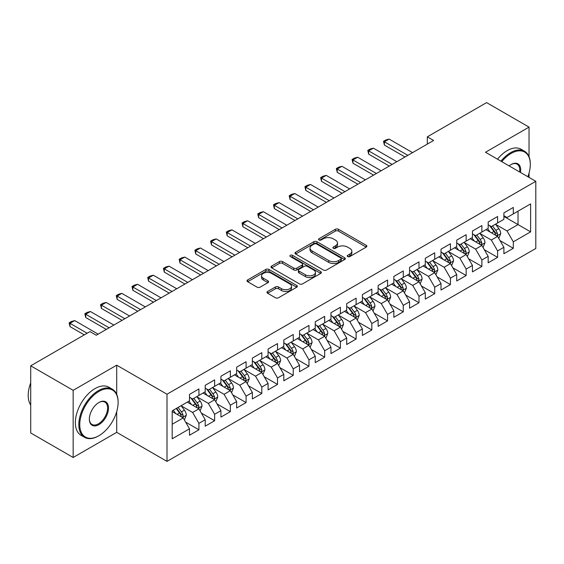 <?xml version="1.0" encoding="UTF-8"?>
<svg xmlns="http://www.w3.org/2000/svg" width="564" height="564" viewBox="0 0 564 564"><rect width="100%" height="100%" fill="white"/><g stroke="black" fill="none" stroke-linecap="round" stroke-linejoin="round"><path stroke-width="0.85" d="M347.678 256.571A1.53 0.881 0 0 0 349.835 256.571L366.233 247.102A2.185 1.262 0 0 0 366.868 246.214A2.185 1.262 0 0 0 366.233 245.319L338.456 229.287A2.185 1.262 0 0 0 335.368 229.287L318.977 238.748A1.53 0.881 0 0 0 318.526 239.376A1.53 0.881 0 0 0 318.977 239.996A1.53 0.881 0 0 0 321.135 239.996L323.257 238.776A6.979 4.033 0 0 1 333.134 238.776L335.446 240.109A6.979 4.033 0 0 1 337.491 242.957A6.979 4.033 0 0 1 335.446 245.812L333.324 247.039A1.53 0.881 0 0 0 332.88 247.659A1.53 0.881 0 0 0 333.324 248.28A1.53 0.881 0 0 0 335.488 248.28L337.61 247.06A6.979 4.033 0 0 1 347.48 247.06L349.8 248.393A6.979 4.033 0 0 1 351.844 251.248A6.979 4.033 0 0 1 349.8 254.096L347.678 255.323A1.53 0.881 0 0 0 347.227 255.943A1.53 0.881 0 0 0 347.678 256.571L347.678 255.323M267.632 291.468A2.185 1.262 0 0 0 266.991 292.356A2.185 1.262 0 0 0 267.632 293.252L275.422 297.75A2.185 1.262 0 0 0 278.51 297.75L296.72 287.238A2.185 1.262 0 0 0 297.355 286.343A2.185 1.262 0 0 0 296.72 285.454L268.943 269.416A2.185 1.262 0 0 0 265.856 269.416L247.645 279.927A2.185 1.262 0 0 0 247.011 280.823A2.185 1.262 0 0 0 247.645 281.711L257.064 287.147A2.185 1.262 0 0 0 260.145 287.147L267.942 282.649A2.185 1.262 0 0 0 268.577 281.76A2.185 1.262 0 0 0 267.942 280.865L263.275 278.172A5.837 3.37 0 0 1 261.562 275.789A5.837 3.37 0 0 1 265.165 272.673A5.837 3.37 0 0 1 271.524 273.406L289.811 283.96A5.837 3.37 0 0 1 291.525 286.343A5.837 3.37 0 0 1 287.915 289.459A5.837 3.37 0 0 1 281.556 288.726L278.51 286.97A2.185 1.262 0 0 0 275.422 286.97L267.632 291.468L267.632 293.252M116.706 394.299L116.706 365.183L73.158 390.323L30.717 365.817L89.979 331.597L96.268 335.227L433.617 140.464L427.329 136.833L427.329 144.095M116.706 365.183L167.007 394.222L535.8 181.305L535.8 248.463L167.007 461.387L167.007 394.222M529.039 156.707L529.039 127.119L485.498 152.259L535.8 181.305M529.039 127.119L486.598 102.613L427.329 136.833M323.412 270.043A2.185 1.262 0 0 0 326.5 270.043L344.703 259.532A2.185 1.262 0 0 0 345.344 258.636A2.185 1.262 0 0 0 344.703 257.748L316.933 241.716A2.185 1.262 0 0 0 313.845 241.716L295.635 252.228A2.185 1.262 0 0 0 295 253.116A2.185 1.262 0 0 0 295.635 254.004L323.412 270.043M290.925 256.895A1.53 0.881 0 0 1 292.476 257.113L292.476 255.302L320.712 271.601A2.185 1.262 0 0 1 321.353 272.49A2.185 1.262 0 0 1 320.712 273.385L302.501 283.896A2.185 1.262 0 0 1 299.421 283.896L271.644 267.858L271.644 266.081A2.185 1.262 0 0 0 271.002 266.969A2.185 1.262 0 0 0 271.644 267.858M271.644 266.081L279.434 261.576A2.185 1.262 0 0 1 282.522 261.576L293.788 268.083A2.185 1.262 0 0 0 296.868 268.083L302.043 265.101A2.185 1.262 0 0 0 302.678 264.206A2.185 1.262 0 0 0 302.043 263.317L290.312 256.542A1.53 0.881 0 0 1 289.868 255.922A1.53 0.881 0 0 1 290.805 255.104A1.53 0.881 0 0 1 292.476 255.302M503.892 216.428L518.034 224.592L518.034 211.162L530.611 203.9L513.318 213.883L513.318 207.439L503.892 212.889L503.892 219.333L497.603 222.963L497.603 216.52L488.17 221.962L488.17 228.406L481.882 232.037L481.882 225.593L472.449 231.036L472.449 237.479L466.16 241.11L466.16 234.666L456.727 240.116L456.727 246.56L450.439 250.19L450.439 243.747L441.006 249.189L441.006 255.633L434.717 259.264L434.717 252.82L425.291 258.27L425.291 264.713L419.003 268.337L419.003 261.893L409.57 267.343L409.57 273.787L403.281 277.417L403.281 270.974L393.848 276.416L393.848 282.86L387.56 286.491L387.56 280.047L378.127 285.497L378.127 291.94L371.838 295.571L371.838 289.128L362.405 294.57L362.405 301.014L356.117 304.645L356.117 298.201L346.691 303.643L346.691 310.087L340.402 313.718L340.402 307.274L330.969 312.724L330.969 319.168L324.681 322.798L324.681 316.355L315.248 321.797L315.248 328.241L308.959 331.872L308.959 325.428L299.526 330.871L299.526 337.314L293.238 340.945L293.238 334.501L283.805 339.951L283.805 346.395L277.523 350.025L277.523 343.582L268.09 349.024L268.09 355.468L261.802 359.099L261.802 352.655L252.369 358.098L252.369 364.548L246.08 368.172L246.08 361.728L236.647 367.178L236.647 373.622L230.359 377.253L230.359 370.809L220.926 376.251L220.926 382.695L214.637 386.326L214.637 379.882L205.204 385.332L205.204 391.776L198.923 395.406L198.923 388.956L189.49 394.405L189.49 400.849L172.196 410.832L172.196 438.785L189.49 428.802L183.201 417.91L172.196 411.558M530.611 203.9L530.611 231.853L513.318 241.836L507.029 230.951L495.636 224.366M500.035 240.617L513.318 248.287L513.318 241.836M513.318 248.287L503.892 253.729L503.892 247.286L497.603 250.917L491.314 240.024L479.915 233.447M484.314 249.69L497.603 257.36L497.603 250.917M497.603 257.36L488.17 262.803L488.17 256.359L481.882 259.99L475.593 249.098L464.193 242.52M468.599 258.763L481.882 266.434L481.882 259.99M481.882 266.434L472.449 271.883L472.449 265.44L466.16 269.07L459.871 258.178L448.472 251.593M452.878 267.844L466.16 275.514L466.16 269.07M466.16 275.514L456.727 280.957L456.727 274.513L450.439 278.144L444.15 267.251L432.757 260.674M437.156 276.917L450.439 284.587L450.439 278.144M450.439 284.587L441.006 290.03L441.006 283.586L434.717 287.217L428.436 276.325L417.036 269.747M421.435 285.99L434.717 293.661L434.717 287.217M434.717 293.661L425.291 299.11L425.291 292.667L419.003 296.297L412.714 285.405L401.314 278.82M405.713 295.071L419.003 302.741L419.003 296.297M419.003 302.741L409.57 308.184L409.57 301.74L403.281 305.371L396.993 294.478L385.593 287.901M389.999 304.144L403.281 311.814L403.281 305.371M403.281 311.814L393.848 317.257L393.848 310.813L387.56 314.444L381.271 303.552L369.878 296.974M374.277 313.224L387.56 320.888L387.56 314.444M387.56 320.888L378.127 326.337L378.127 319.894L371.838 323.524L365.55 312.632L354.157 306.048M358.556 322.298L371.838 329.968L371.838 323.524M371.838 329.968L362.405 335.411L362.405 328.967L356.117 332.598L349.835 321.706L338.435 315.128M342.834 331.371L356.117 339.042L356.117 332.598M356.117 339.042L346.691 344.491L346.691 338.04L340.402 341.671L334.114 330.786L322.714 324.201M327.12 340.452L340.402 348.115L340.402 341.671M340.402 348.115L330.969 353.565L330.969 347.121L324.681 350.752L318.392 339.859L306.992 333.282M311.398 349.525L324.681 357.195L324.681 350.752M324.681 357.195L315.248 362.638L315.248 356.194L308.959 359.825L302.671 348.933L291.278 342.355M295.677 358.598L308.959 366.269L308.959 359.825M308.959 366.269L299.526 371.718L299.526 365.275L293.238 368.898L286.949 358.013L275.556 351.428M279.955 367.679L293.238 375.349L293.238 368.898M293.238 375.349L283.805 380.792L283.805 374.348L277.523 377.979L271.235 367.086L259.835 360.509M264.234 376.752L277.523 384.422L277.523 377.979M277.523 384.422L268.09 389.865L268.09 383.421L261.802 387.052L255.513 376.16L244.113 369.582M248.52 385.825L261.802 393.496L261.802 387.052M261.802 393.496L252.369 398.945L252.369 392.502L246.08 396.132L239.792 385.24L228.392 378.656M232.798 394.906L246.08 402.576L246.08 396.132M246.08 402.576L236.647 408.019L236.647 401.575L230.359 405.206L224.07 394.314L212.677 387.736M217.077 403.979L230.359 411.649L230.359 405.206M230.359 411.649L220.926 417.092L220.926 410.648L214.637 414.279L208.349 403.387L196.956 396.809M201.355 413.059L214.637 420.723L214.637 414.279M214.637 420.723L205.204 426.172L205.204 419.729L198.923 423.36L192.634 412.467L181.234 405.883M185.634 422.133L198.923 429.803L198.923 423.36M198.923 429.803L189.49 435.246L189.49 428.802M189.49 397.218L192.634 399.03L198.923 395.406M172.196 424.262L183.201 417.91M205.204 388.145L208.349 389.957L214.637 386.326M192.634 412.467L198.923 408.837L187.283 402.118M205.204 419.729L198.923 408.837M220.926 379.064L224.07 380.883L230.359 377.253M208.349 403.387L214.637 399.756L203.005 393.045M220.926 410.648L214.637 399.756M236.647 369.991L239.792 371.803L246.08 368.172M224.07 394.314L230.359 390.683L218.726 383.964M236.647 401.575L230.359 390.683M252.369 360.918L255.513 362.73L261.802 359.099M239.792 385.24L246.08 381.609L234.448 374.891M252.369 392.502L246.08 381.609M268.09 351.837L271.235 353.656L277.523 350.025M255.513 376.16L261.802 372.529L250.169 365.817M268.09 383.421L261.802 372.529M283.805 342.764L286.949 344.576L293.238 340.945M271.235 367.086L277.523 363.456L265.884 356.737M283.805 374.348L277.523 363.456M299.526 333.684L302.671 335.502L308.959 331.872M286.949 358.013L293.238 354.382L281.605 347.664M299.526 365.275L293.238 354.382M315.248 324.61L318.392 326.429L324.681 322.798M302.671 348.933L308.959 345.302L297.327 338.59M315.248 356.194L308.959 345.302M330.969 315.537L334.114 317.349L340.402 313.718M318.392 339.859L324.681 336.229L313.048 329.51M330.969 347.121L324.681 336.229M346.691 306.456L349.835 308.275L356.117 304.645M334.114 330.786L340.402 327.155L328.77 320.437M346.691 338.04L340.402 327.155M362.405 297.383L365.55 299.202L371.838 295.571M349.835 321.706L356.117 318.075L344.484 311.363M362.405 328.967L356.117 318.075M378.127 288.31L381.271 290.122L387.56 286.491M365.55 312.632L371.838 309.001L360.206 302.283M378.127 319.894L371.838 309.001M393.848 279.229L396.993 281.048L403.281 277.417M381.271 303.552L387.56 299.928L375.927 293.209M393.848 310.813L387.56 299.928M409.57 270.156L412.714 271.968L419.003 268.337M396.993 294.478L403.281 290.848L391.649 284.136M409.57 301.74L403.281 290.848M425.291 261.083L428.436 262.894L434.717 259.264M412.714 285.405L419.003 281.774L407.37 275.056M425.291 292.667L419.003 281.774M441.006 252.002L444.15 253.821L450.439 250.19M428.436 276.325L434.717 272.694L423.085 265.982M441.006 283.586L434.717 272.694M456.727 242.929L459.871 244.741L466.16 241.11M444.15 267.251L450.439 263.621L438.806 256.902M456.727 274.513L450.439 263.621M472.449 233.856L475.593 235.667L481.882 232.037M459.871 258.178L466.16 254.547L454.528 247.829M472.449 265.44L466.16 254.547M488.17 224.775L491.314 226.594L497.603 222.963M475.593 249.098L481.882 245.467L470.249 238.755M488.17 256.359L481.882 245.467M503.892 215.702L507.029 217.514L513.318 213.883M491.314 240.024L497.603 236.394L485.971 229.675M503.892 247.286L497.603 236.394M30.717 365.817L30.717 432.976L73.158 457.482L116.706 432.341L167.007 461.387M73.158 390.323L73.158 457.482M529.039 177.399L529.039 173.127M507.029 230.951L518.034 224.592L530.611 231.853M116.706 432.341L116.706 411.649M348.284 256.782L349.8 255.908A6.979 4.033 0 0 0 351.844 253.06L351.844 251.248M337.491 242.957L337.491 244.776A6.979 4.033 0 0 1 335.446 247.624L333.937 248.498M366.198 247.117L338.456 231.099A2.185 1.262 0 0 0 335.368 231.099L319.584 240.215M344.674 259.546L316.933 243.528A2.185 1.262 0 0 0 313.845 243.528L295.663 254.026M340.846 259.264A1.53 0.881 0 0 0 341.298 258.636A1.53 0.881 0 0 0 340.846 258.016L316.467 243.937A1.53 0.881 0 0 0 314.31 243.937L312.068 245.234A6.979 4.033 0 0 0 310.024 248.082A6.979 4.033 0 0 0 312.068 250.931L328.734 260.554A6.979 4.033 0 0 0 338.611 260.554L340.846 259.264L340.846 261.076A1.53 0.881 0 0 0 341.298 260.455L341.298 258.636M310.024 248.082L310.024 249.894A6.979 4.033 0 0 0 312.068 252.75L312.068 250.931M340.846 261.076L338.611 262.373A6.979 4.033 0 0 1 328.734 262.373L312.068 252.75M271.672 267.879L279.434 263.395L279.434 261.576M302.678 264.206L302.678 266.025A2.185 1.262 0 0 1 302.043 266.913L296.868 269.895A2.185 1.262 0 0 1 293.788 269.895L282.522 263.395A2.185 1.262 0 0 0 279.434 263.395M292.476 257.113L320.683 273.399M305.476 274.83A5.837 3.37 0 0 0 311.836 275.563A5.837 3.37 0 0 0 315.438 272.447A5.837 3.37 0 0 0 313.732 270.064L307.288 266.342A2.185 1.262 0 0 0 304.2 266.342L299.033 269.331A2.185 1.262 0 0 0 298.391 270.219A2.185 1.262 0 0 0 299.033 271.115L305.476 274.83L305.476 276.649A5.837 3.37 0 0 0 311.836 277.375A5.837 3.37 0 0 0 315.438 274.266L315.438 272.447M298.391 270.219L298.391 272.038A2.185 1.262 0 0 0 299.033 272.927L299.033 271.115M305.476 276.649L299.033 272.927M291.525 286.343L291.525 288.162A5.837 3.37 0 0 1 287.915 291.271A5.837 3.37 0 0 1 281.556 290.545L278.51 288.782A2.185 1.262 0 0 0 275.422 288.782L267.66 293.266M261.562 275.789L261.562 277.601A5.837 3.37 0 0 0 263.275 279.984L263.275 278.172M267.907 282.663L263.275 279.984M296.685 287.252L268.943 271.235A2.185 1.262 0 0 0 265.856 271.235L247.681 281.732M498.766 238.41L500.712 233.651A5.894 3.398 -120 0 0 498.83 228.639L495.495 224.176M490.172 232.107L487.634 228.716M486.443 229.957L486.154 229.569M496.489 235.752L497.406 234.934L497.533 233.905A5.894 3.398 -120 0 0 495.848 230.359L492.506 225.903M490.602 226.178L494.727 231.684A3.003 1.734 60 0 1 495.27 232.601L497.533 233.905M489.566 225.579L493.958 231.451A5.894 3.398 60 0 1 495.643 234.991L495.763 235.336M407.835 155.347L384.387 141.804L384.387 145.075L383.52 141.303L385.875 139.942L389.104 139.082L412.552 152.625M405.008 156.982L384.387 145.075M389.104 139.082L384.387 141.804L383.52 141.303M483.045 247.483L484.991 242.731A5.894 3.398 -120 0 0 483.115 237.712L479.774 233.256M474.451 241.18L471.913 237.789M470.728 239.03L470.439 238.642M480.768 244.825L481.684 244.008L481.811 242.978A5.894 3.398 -120 0 0 480.126 239.439L476.784 234.976M474.881 235.258L479.005 240.765A3.003 1.734 60 0 1 479.548 241.674L481.811 242.978M473.845 234.659L478.237 240.525A5.894 3.398 60 0 1 479.929 244.071L480.042 244.409M467.323 256.564L469.269 251.805A5.894 3.398 -120 0 0 467.394 246.785L464.052 242.33M458.729 250.254L456.191 246.87M455.007 248.104L454.718 247.723M465.053 253.906L465.963 253.081L466.09 252.059A5.894 3.398 -120 0 0 464.405 248.512L461.063 244.057M459.159 244.332L463.284 249.838A3.003 1.734 60 0 1 463.827 250.747L466.09 252.059M458.123 243.733L462.522 249.598A5.894 3.398 60 0 1 464.207 253.144L464.327 253.483M392.121 164.42L368.666 150.877L368.666 154.148L367.798 150.384L370.16 149.023L373.382 148.156L396.837 161.699M389.287 166.056L368.666 154.148M373.382 148.156L368.666 150.877L367.798 150.384M376.399 173.5L352.944 159.957L352.944 163.222L352.077 159.457L354.439 158.096L357.661 157.236L381.116 170.772M373.572 175.129L352.944 163.222M357.661 157.236L352.944 159.957L352.077 159.457M527.862 176.722A27.121 15.658 120 0 0 530.301 164.512A27.121 15.658 120 0 0 511.118 153.443A27.121 15.658 120 0 0 501.763 161.656M500.945 161.184A27.791 16.046 -60 0 1 510.646 152.625A27.791 16.046 -60 0 1 524.541 151.244A27.791 16.046 -60 0 1 530.301 163.969A27.791 16.046 -60 0 1 530.294 164.244M509.13 165.901A13.564 7.833 -60 0 1 511.118 164.512L511.118 164.512A13.564 7.833 -60 0 1 520.501 172.471M519.627 171.964A12.894 7.445 120 0 0 517.096 164.145A12.894 7.445 120 0 0 510.878 164.653M497.49 159.182A27.791 16.046 -60 0 1 507.191 150.623A27.791 16.046 -60 0 1 521.087 149.248L524.541 151.244M98.467 435.972L98.94 435.697A27.121 15.658 120 0 0 118.116 402.484A27.121 15.658 120 0 0 98.94 391.409A27.121 15.658 120 0 0 79.764 424.629A27.121 15.658 120 0 0 98.94 435.697L98.467 435.972A27.791 16.046 -60 0 1 84.572 437.347A27.791 16.046 -60 0 1 80.314 415.083A27.791 16.046 -60 0 1 98.467 390.591A27.791 16.046 -60 0 1 112.363 389.216A27.791 16.046 -60 0 1 118.116 401.935A27.791 16.046 -60 0 1 118.116 402.21M98.94 402.484L98.94 402.484A13.564 7.833 -60 0 1 108.528 408.019A13.564 7.833 -60 0 1 98.94 424.629A13.564 7.833 -60 0 1 89.352 419.094A13.564 7.833 -60 0 1 98.94 402.484L98.94 402.484M89.352 418.812A12.894 7.445 120 0 0 92.024 424.452A12.894 7.445 120 0 0 98.467 423.811A12.894 7.445 120 0 0 106.892 412.446A12.894 7.445 120 0 0 104.918 402.118A12.894 7.445 120 0 0 98.7 402.625M30.717 405.058A27.791 16.046 -60 0 1 30.717 382.843M84.572 437.347L81.117 435.352A27.791 16.046 -60 0 1 76.859 413.088A27.791 16.046 -60 0 1 95.013 388.596A27.791 16.046 -60 0 1 108.901 387.221L112.363 389.216M451.602 265.637L453.555 260.878A5.894 3.398 -120 0 0 451.672 255.866L448.331 251.403M443.008 259.334L440.47 255.943M439.286 257.184L438.996 256.796M449.332 262.979L450.241 262.161L450.368 261.132A5.894 3.398 -120 0 0 448.683 257.586L445.349 253.13M443.438 253.405L447.562 258.911A3.003 1.734 60 0 1 448.112 259.828L450.368 261.132M442.402 252.813L446.801 258.679A5.894 3.398 60 0 1 448.486 262.218L448.606 262.563M435.88 274.71L437.833 269.959A5.894 3.398 -120 0 0 435.951 264.939L432.609 260.483M427.293 268.408L424.755 265.017M423.564 266.257L423.275 265.87M433.61 272.059L434.52 271.235L434.654 270.205A5.894 3.398 -120 0 0 432.969 266.666L429.627 262.204M427.716 262.486L431.848 267.992A3.003 1.734 60 0 1 432.391 268.901L434.654 270.205M426.68 261.886L431.079 267.752A5.894 3.398 60 0 1 432.764 271.298L432.884 271.637M360.678 182.574L337.223 169.031L337.223 172.302L336.363 168.53L338.717 167.17L341.939 166.309L365.394 179.853M357.851 184.209L337.223 172.302M341.939 166.309L337.223 169.031L336.363 168.53M344.957 191.647L321.501 178.111L321.501 181.375L320.641 177.611L322.996 176.25L326.218 175.383L349.673 188.926M342.129 193.283L321.501 181.375M326.218 175.383L321.501 178.111L320.641 177.611M420.166 283.791L422.112 279.032A5.894 3.398 -120 0 0 420.229 274.012L416.895 269.557M411.572 277.481L409.034 274.097M407.842 275.331L407.553 274.95M417.889 281.133L418.805 280.308L418.932 279.286A5.894 3.398 -120 0 0 417.247 275.74L413.906 271.284M412.002 271.559L416.126 277.065A3.003 1.734 60 0 1 416.669 277.974L418.932 279.286M410.966 270.96L415.358 276.832A5.894 3.398 60 0 1 417.043 280.371L417.163 280.71M329.242 200.728L305.787 187.185L305.787 190.449L304.92 186.684L307.281 185.323L310.503 184.463L333.951 197.999M326.408 202.356L305.787 190.449M310.503 184.463L305.787 187.185L304.92 186.684M404.444 292.864L406.39 288.105A5.894 3.398 -120 0 0 404.515 283.093L401.173 278.63M395.85 286.561L393.312 283.17M392.128 284.411L391.839 284.023M402.167 290.206L403.084 289.388L403.211 288.359A5.894 3.398 -120 0 0 401.526 284.813L398.184 280.357M396.281 280.632L400.405 286.138A3.003 1.734 60 0 1 400.948 287.055L403.211 288.359M395.244 280.04L399.636 285.906A5.894 3.398 60 0 1 401.328 289.445L401.441 289.79M313.521 209.801L290.065 196.258L290.065 199.529L289.198 195.757L291.56 194.397L294.782 193.537L318.237 207.08M310.686 211.437L290.065 199.529M294.782 193.537L290.065 196.258L289.198 195.757M388.723 301.937L390.669 297.186A5.894 3.398 -120 0 0 388.793 292.166L385.452 287.711M380.129 295.635L377.591 292.244M376.407 293.484L376.118 293.097M386.453 299.287L387.362 298.462L387.489 297.432A5.894 3.398 -120 0 0 385.804 293.893L382.462 289.431M380.559 289.713L384.683 295.219A3.003 1.734 60 0 1 385.226 296.128L387.489 297.432M379.523 289.113L383.922 294.979A5.894 3.398 60 0 1 385.607 298.525L385.727 298.864M297.799 218.874L274.344 205.338L274.344 208.602L273.477 204.838L275.838 203.477L279.06 202.61L302.515 216.153M294.972 220.51L274.344 208.602M279.06 202.61L274.344 205.338L273.477 204.838M373.001 311.018L374.954 306.259A5.894 3.398 -120 0 0 373.072 301.239L369.73 296.784M364.407 304.715L361.869 301.324M360.685 302.558L360.396 302.177M370.731 308.36L371.641 307.542L371.775 306.513A5.894 3.398 -120 0 0 370.083 302.967L366.748 298.511M364.837 298.786L368.962 304.292A3.003 1.734 60 0 1 369.512 305.202L371.775 306.513M363.801 298.187L368.2 304.059A5.894 3.398 60 0 1 369.885 307.599L370.005 307.944M282.078 227.955L258.622 214.412L258.622 217.676L257.762 213.911L260.117 212.55L263.339 211.69L286.794 225.233M279.25 229.583L258.622 217.676M263.339 211.69L258.622 214.412L257.762 213.911M357.28 320.091L359.233 315.332A5.894 3.398 -120 0 0 357.35 310.32L354.016 305.864M348.693 313.788L346.155 310.397M344.964 311.638L344.674 311.25M355.01 317.433L355.919 316.615L356.053 315.586A5.894 3.398 -120 0 0 354.368 312.04L351.027 307.584M349.116 307.866L353.247 313.373A3.003 1.734 60 0 1 353.79 314.282L356.053 315.586M348.087 307.267L352.479 313.133A5.894 3.398 60 0 1 354.164 316.679L354.284 317.017M266.356 237.028L242.908 223.485L242.908 226.756L242.041 222.992L244.395 221.624L247.617 220.764L271.072 234.307M263.529 238.664L242.908 226.756M247.617 220.764L242.908 223.485L242.041 222.992M341.565 329.164L343.511 324.413A5.894 3.398 -120 0 0 341.629 319.393L338.294 314.938M332.971 322.862L330.433 319.478M329.242 320.712L328.953 320.324M339.288 326.514L340.205 325.689L340.332 324.66A5.894 3.398 -120 0 0 338.647 321.12L335.305 316.658M333.402 316.94L337.526 322.446A3.003 1.734 60 0 1 338.069 323.355L340.332 324.66M332.365 316.341L336.757 322.206A5.894 3.398 60 0 1 338.442 325.752L338.562 326.091M250.642 246.101L227.186 232.565L227.186 235.83L226.319 232.065L228.681 230.704L231.903 229.844L255.351 243.38M247.807 247.737L227.186 235.83M231.903 229.844L227.186 232.565L226.319 232.065M325.844 338.245L327.79 333.486A5.894 3.398 -120 0 0 325.914 328.474L322.573 324.011M317.25 331.942L314.712 328.551M313.528 329.785L313.239 329.404M323.567 335.587L324.483 334.769L324.61 333.74A5.894 3.398 -120 0 0 322.925 330.194L319.584 325.738M317.68 326.013L321.804 331.519A3.003 1.734 60 0 1 322.347 332.436L324.61 333.74M316.644 325.414L321.036 331.287A5.894 3.398 60 0 1 322.728 334.826L322.841 335.171M234.92 255.182L211.465 241.639L211.465 244.91L210.598 241.138L212.959 239.778L216.181 238.917L239.637 252.46M232.086 256.817L211.465 244.91M216.181 238.917L211.465 241.639L210.598 241.138M310.122 347.318L312.068 342.567A5.894 3.398 -120 0 0 310.193 337.547L306.851 333.091M301.528 341.016L298.99 337.624M297.806 338.865L297.517 338.478M307.852 344.66L308.762 343.843L308.889 342.813A5.894 3.398 -120 0 0 307.204 339.274L303.862 334.812M301.959 335.094L306.083 340.6A3.003 1.734 60 0 1 306.633 341.509L308.889 342.813M300.922 334.494L305.321 340.36A5.894 3.398 60 0 1 307.006 343.906L307.126 344.244M219.199 264.255L195.743 250.712L195.743 253.983L194.876 250.219L197.238 248.858L200.46 247.991L223.915 261.534M216.372 265.891L195.743 253.983M200.46 247.991L195.743 250.712L194.876 250.219M294.401 356.399L296.354 351.64A5.894 3.398 -120 0 0 294.471 346.62L291.13 342.165M285.814 350.089L283.269 346.705M282.085 347.939L281.796 347.558M292.131 353.741L293.04 352.916L293.174 351.894A5.894 3.398 -120 0 0 291.482 348.348L288.148 343.892M286.237 344.167L290.361 349.673A3.003 1.734 60 0 1 290.911 350.582L293.174 351.894M285.201 343.568L289.6 349.433A5.894 3.398 60 0 1 291.285 352.979L291.405 353.318M203.477 273.336L180.022 259.792L180.022 263.057L179.162 259.292L181.516 257.931L184.738 257.071L208.194 270.607M200.65 274.964L180.022 263.057M184.738 257.071L180.022 259.792L179.162 259.292M278.686 365.472L280.632 360.713A5.894 3.398 -120 0 0 278.75 355.701L275.415 351.238M270.093 359.169L267.555 355.778M266.363 357.019L266.074 356.631M276.409 362.814L277.319 361.996L277.453 360.967A5.894 3.398 -120 0 0 275.768 357.421L272.426 352.965M270.523 353.24L274.647 358.746A3.003 1.734 60 0 1 275.19 359.663L277.453 360.967M269.486 352.641L273.878 358.514A5.894 3.398 60 0 1 275.563 362.053L275.683 362.398M187.756 282.409L164.307 268.866L164.307 272.137L163.44 268.365L165.795 267.005L169.017 266.145L192.472 279.688M184.929 284.044L164.307 272.137M169.017 266.145L164.307 268.866L163.44 268.365M262.965 374.545L264.911 369.794A5.894 3.398 -120 0 0 263.028 364.774L259.694 360.318M254.371 368.243L251.833 364.852M250.642 366.092L250.36 365.705M260.688 371.887L261.604 371.07L261.731 370.04A5.894 3.398 -120 0 0 260.046 366.501L256.705 362.039M254.801 362.321L258.925 367.827A3.003 1.734 60 0 1 259.468 368.736L261.731 370.04M253.765 361.721L258.157 367.587A5.894 3.398 60 0 1 259.842 371.133L259.962 371.472M172.041 291.482L148.586 277.946L148.586 281.21L147.719 277.446L150.08 276.085L153.302 275.218L176.758 288.761M169.207 293.118L148.586 281.21M153.302 275.218L148.586 277.946L147.719 277.446M247.243 383.626L249.189 378.867A5.894 3.398 -120 0 0 247.314 373.847L243.972 369.392M238.65 377.316L236.112 373.932M234.927 375.166L234.638 374.785M244.966 380.968L245.883 380.143L246.01 379.121A5.894 3.398 -120 0 0 244.325 375.575L240.983 371.119M239.08 371.394L243.204 376.9A3.003 1.734 60 0 1 243.747 377.809L246.01 379.121M238.043 370.795L242.435 376.66A5.894 3.398 60 0 1 244.127 380.206L244.247 380.545M156.32 300.563L132.864 287.02L132.864 290.284L131.997 286.519L134.359 285.158L137.581 284.298L161.036 297.834M153.486 302.191L132.864 290.284M137.581 284.298L132.864 287.02L131.997 286.519M231.522 392.699L233.475 387.94A5.894 3.398 -120 0 0 231.592 382.928L228.251 378.465M222.928 386.396L220.39 383.005M219.206 384.246L218.917 383.858M229.252 390.041L230.161 389.223L230.288 388.194A5.894 3.398 -120 0 0 228.603 384.648L225.269 380.192M223.358 380.467L227.482 385.973A3.003 1.734 60 0 1 228.032 386.89L230.288 388.194M222.322 379.875L226.721 385.741A5.894 3.398 60 0 1 228.406 389.28L228.526 389.625M140.598 309.636L117.143 296.093L117.143 299.364L116.283 295.592L118.637 294.232L121.859 293.372L145.315 306.915M137.771 311.272L117.143 299.364M121.859 293.372L117.143 296.093L116.283 295.592M215.8 401.772L217.753 397.021A5.894 3.398 -120 0 0 215.871 392.001L212.529 387.546M207.214 395.47L204.669 392.079M203.484 393.319L203.195 392.932M213.53 399.122L214.44 398.297L214.574 397.267A5.894 3.398 -120 0 0 212.882 393.728L209.547 389.266M207.637 389.548L211.761 395.054A3.003 1.734 60 0 1 212.311 395.963L214.574 397.267M206.6 388.949L210.999 394.814A5.894 3.398 60 0 1 212.684 398.36L212.804 398.699M124.877 318.709L101.421 305.173L101.421 308.438L100.561 304.673L102.916 303.312L106.138 302.445L129.593 315.988M122.05 320.345L101.421 308.438M106.138 302.445L101.421 305.173L100.561 304.673M200.086 410.853L202.032 406.094A5.894 3.398 -120 0 0 200.149 401.074L196.815 396.619M191.492 404.543L188.954 401.159M187.763 402.393L187.474 402.012M197.809 408.195L198.725 407.37L198.852 406.348A5.894 3.398 -120 0 0 197.167 402.802L193.826 398.346M191.922 398.621L196.046 404.127A3.003 1.734 60 0 1 196.589 405.037L198.852 406.348M190.886 398.022L195.278 403.894A5.894 3.398 60 0 1 196.963 407.434L197.083 407.779M109.155 327.79L85.707 314.247L85.707 317.511L84.84 313.746L87.194 312.385L90.423 311.525L113.872 325.061M106.328 329.418L85.707 317.511M90.423 311.525L85.707 314.247L84.84 313.746M184.365 419.926L186.31 415.167A5.894 3.398 -120 0 0 184.428 410.155L181.093 405.692M175.771 413.624L173.233 410.232M182.087 417.268L183.004 416.451L183.131 415.421A5.894 3.398 -120 0 0 181.446 411.875L178.104 407.419M176.631 408.273L180.325 413.2A3.003 1.734 60 0 1 180.868 414.117L183.131 415.421M176.222 408.512L179.556 412.968A5.894 3.398 60 0 1 181.241 416.514L181.361 416.852M87.152 333.232L69.985 323.32L69.985 326.591L69.118 322.827L71.48 321.459L74.702 320.599L98.157 334.142M84.318 334.868L69.985 326.591M74.702 320.599L69.985 323.32L69.118 322.827M349.8 255.908L349.8 254.096M333.324 248.28L333.324 247.039M335.446 247.624L335.446 245.812M318.977 239.996L318.977 238.748M335.368 231.099L335.368 229.287M338.456 231.099L338.456 229.287M366.233 247.102L366.233 245.319M295.635 254.004L295.635 252.228M313.845 243.528L313.845 241.716M316.933 243.528L316.933 241.716M344.703 259.532L344.703 257.748M328.734 262.373L328.734 260.554M338.611 262.373L338.611 260.554M282.522 263.395L282.522 261.576M293.788 269.895L293.788 268.083M296.868 269.895L296.868 268.083M302.043 266.913L302.043 265.101M320.712 273.385L320.712 271.601M275.422 288.782L275.422 286.97M278.51 288.782L278.51 286.97M281.556 290.545L281.556 288.726M267.942 282.649L267.942 280.865M247.645 281.711L247.645 279.927M265.856 271.235L265.856 269.416M268.943 271.235L268.943 269.416M296.72 287.238L296.72 285.454M496.863 235.971L500.677 233.764M495.848 230.359L498.83 228.639M491.498 232.869L493.958 231.451M481.141 245.044L484.955 242.844M480.126 239.439L483.115 237.712M475.776 241.949L478.237 240.525M465.42 254.117L469.234 251.918M464.405 248.512L467.394 246.785M460.055 251.022L462.522 249.598M449.698 263.198L453.512 260.991M448.683 257.586L451.672 255.866M444.34 260.096L446.801 258.679M433.984 272.271L437.791 270.071M432.969 266.666L435.951 264.939M428.619 269.176L431.079 267.752M418.262 281.344L422.076 279.145M417.247 275.74L420.229 274.012M412.897 278.249L415.358 276.832M402.541 290.425L406.355 288.225M401.526 284.813L404.515 283.093M397.176 287.323L399.636 285.906M386.819 299.498L390.633 297.298M385.804 293.893L388.793 292.166M381.454 296.403L383.922 294.979M371.098 308.571L374.912 306.372M370.083 302.967L373.072 301.239M365.74 305.476L368.2 304.059M355.383 317.652L359.19 315.452M354.368 312.04L357.35 310.32M350.018 314.557L352.479 313.133M339.662 326.725L343.476 324.526M338.647 321.12L341.629 319.393M334.297 323.63L336.757 322.206M323.94 335.799L327.754 333.599M322.925 330.194L325.914 328.474M318.575 332.704L321.036 331.287M308.219 344.879L312.033 342.679M307.204 339.274L310.193 337.547M302.854 341.784L305.321 340.36M292.504 353.952L296.311 351.753M291.482 348.348L294.471 346.62M287.139 350.857L289.6 349.433M276.783 363.033L280.59 360.826M275.768 357.421L278.75 355.701M271.418 359.931L273.878 358.514M261.061 372.106L264.876 369.906M260.046 366.501L263.028 364.774M255.696 369.011L258.157 367.587M245.34 381.179L249.154 378.98M244.325 375.575L247.314 373.847M239.975 378.084L242.435 376.66M229.618 390.26L233.433 388.053M228.603 384.648L231.592 382.928M224.261 387.158L226.721 385.741M213.904 399.333L217.711 397.134M212.882 393.728L215.871 392.001M208.539 396.238L210.999 394.814M198.183 408.406L201.99 406.207M197.167 402.802L200.149 401.074M192.817 405.312L195.278 403.894M182.461 417.487L186.275 415.287M181.446 411.875L184.428 410.155M177.096 414.385L179.556 412.968M530.301 164.512L530.301 163.969M118.116 402.484L118.116 401.935"/></g></svg>

